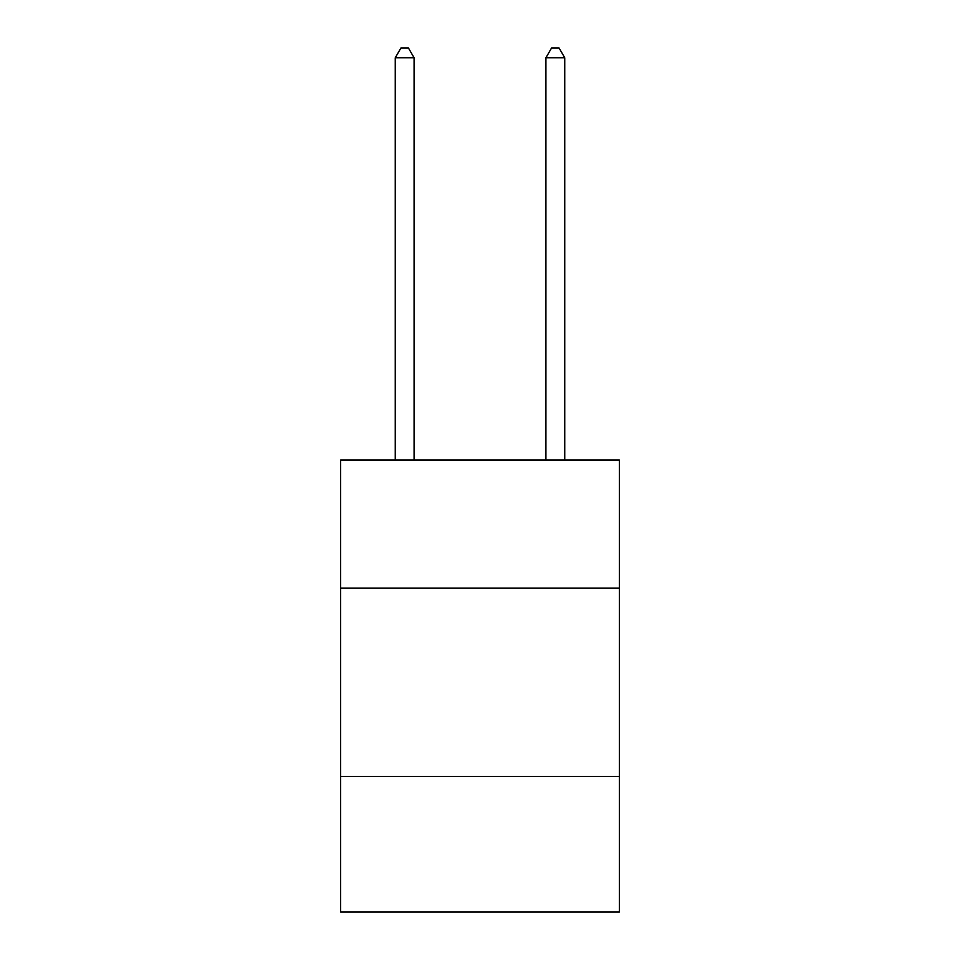 <?xml version="1.0" encoding="UTF-8"?>
<svg xmlns="http://www.w3.org/2000/svg" width="960" height="960" viewBox="0 0 960 960"><rect width="100%" height="100%" fill="white"/><g stroke="black" fill="none" stroke-linecap="round" stroke-linejoin="round"><path stroke-width="1.44" d="M619.356 588.096L619.356 460.044L340.644 460.044L340.644 588.096L619.356 588.096L619.356 912L340.644 912L340.644 588.096M619.356 776.412L340.644 776.412M414.084 460.044L414.084 57.792L395.256 57.792L395.256 460.044M395.256 57.792L400.908 48L408.444 48L414.084 57.792M564.744 460.044L564.744 57.792L545.916 57.792L545.916 460.044M545.916 57.792L551.556 48L559.092 48L564.744 57.792"/></g></svg>
